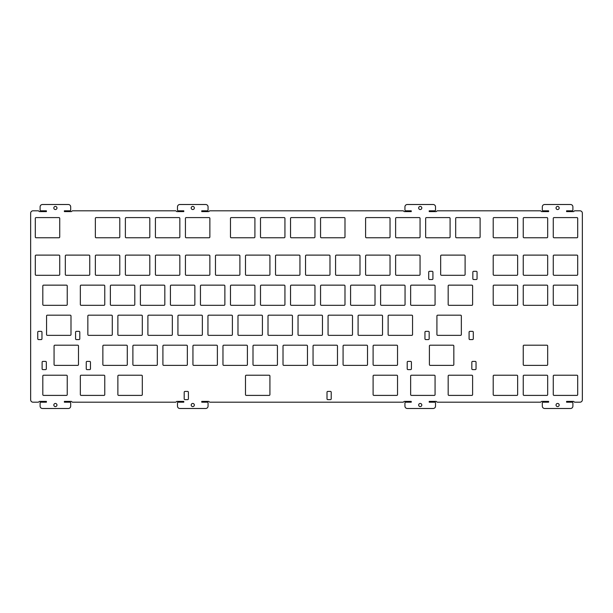 <?xml version="1.0" encoding="UTF-8"?>
<svg xmlns="http://www.w3.org/2000/svg" width="613" height="613" viewBox="0 0 613 613"><rect width="100%" height="100%" fill="white"/><g stroke="black" fill="none" stroke-linecap="round" stroke-linejoin="round"><path stroke-width="0.92" d="M41.968 332.154L41.968 338.79A0.789 0.789 0 0 1 41.178 339.579L38.542 339.579A0.789 0.789 0 0 1 37.753 338.79L37.753 332.154A0.789 0.789 0 0 1 38.542 331.365L41.178 331.365A0.789 0.789 0 0 1 41.968 332.154M46.32 362.183L46.32 368.819A0.789 0.789 0 0 1 45.531 369.608L42.902 369.608A0.789 0.789 0 0 1 42.113 368.819L42.113 362.183A0.789 0.789 0 0 1 42.902 361.394L45.531 361.394A0.789 0.789 0 0 1 46.32 362.183M89.667 361.394A0.789 0.789 0 0 1 90.456 362.183L90.456 368.819A0.789 0.789 0 0 1 89.667 369.608L87.031 369.608A0.789 0.789 0 0 1 86.249 368.819L86.249 362.183A0.789 0.789 0 0 1 87.031 361.394L89.667 361.394M79.797 332.154L79.797 338.79A0.789 0.789 0 0 1 79.008 339.579L76.372 339.579A0.789 0.789 0 0 1 75.583 338.79L75.583 332.154A0.789 0.789 0 0 1 76.372 331.365L79.008 331.365A0.789 0.789 0 0 1 79.797 332.154M78.495 345.985L78.495 364.589A0.789 0.789 0 0 1 77.713 365.379L54.856 365.379A0.789 0.789 0 0 1 54.067 364.589L54.067 345.985A0.789 0.789 0 0 1 54.856 345.196L77.713 345.196A0.789 0.789 0 0 1 78.495 345.985M440.67 255.905A0.789 0.789 0 0 1 441.452 255.115L464.309 255.115A0.789 0.789 0 0 1 465.098 255.905L465.098 274.509A0.789 0.789 0 0 1 464.309 275.291L441.452 275.291A0.789 0.789 0 0 1 440.67 274.509L440.67 255.905M453.835 364.589A0.789 0.789 0 0 1 453.053 365.379L430.196 365.379A0.789 0.789 0 0 1 429.406 364.589L429.406 345.985A0.789 0.789 0 0 1 430.196 345.196L453.053 345.196A0.789 0.789 0 0 1 453.835 345.985L453.835 364.589M472.516 331.365A0.789 0.789 0 0 1 473.297 332.154L473.297 338.79A0.789 0.789 0 0 1 472.516 339.579L469.88 339.579A0.789 0.789 0 0 1 469.091 338.79L469.091 332.154A0.789 0.789 0 0 1 469.88 331.365L472.516 331.365M460.555 335.349L437.705 335.349A0.789 0.789 0 0 1 436.916 334.56L436.916 315.963A0.789 0.789 0 0 1 437.705 315.174L460.555 315.174A0.789 0.789 0 0 1 461.344 315.963L461.344 334.56A0.789 0.789 0 0 1 460.555 335.349M473.634 279.528A0.789 0.789 0 0 1 472.845 278.739L472.845 272.103A0.789 0.789 0 0 1 473.634 271.314L476.263 271.314A0.789 0.789 0 0 1 477.052 272.103L477.052 278.739A0.789 0.789 0 0 1 476.263 279.528L473.634 279.528M188.406 392.213L188.406 398.848A0.789 0.789 0 0 1 187.616 399.638L184.988 399.638A0.789 0.789 0 0 1 184.199 398.848L184.199 392.213A0.789 0.789 0 0 1 184.988 391.423L187.616 391.423A0.789 0.789 0 0 1 188.406 392.213M432.134 271.314A0.789 0.789 0 0 1 432.916 272.103L432.916 278.739A0.789 0.789 0 0 1 432.134 279.528L429.498 279.528A0.789 0.789 0 0 1 428.709 278.739L428.709 272.103A0.789 0.789 0 0 1 429.498 271.314L432.134 271.314M428.38 331.365A0.789 0.789 0 0 1 429.169 332.154L429.169 338.79A0.789 0.789 0 0 1 428.38 339.579L425.744 339.579A0.789 0.789 0 0 1 424.955 338.79L424.955 332.154A0.789 0.789 0 0 1 425.744 331.365L428.38 331.365M475.251 361.394A0.789 0.789 0 0 1 476.04 362.183L476.04 368.819A0.789 0.789 0 0 1 475.251 369.608L472.615 369.608A0.789 0.789 0 0 1 471.834 368.819L471.834 362.183A0.789 0.789 0 0 1 472.615 361.394L475.251 361.394M411.415 362.183L411.415 368.819A0.789 0.789 0 0 1 410.626 369.608L407.99 369.608A0.789 0.789 0 0 1 407.208 368.819L407.208 362.183A0.789 0.789 0 0 1 407.99 361.394L410.626 361.394A0.789 0.789 0 0 1 411.415 362.183M331.212 392.213L331.212 398.848A0.789 0.789 0 0 1 330.422 399.638L327.794 399.638A0.789 0.789 0 0 1 327.005 398.848L327.005 392.213A0.789 0.789 0 0 1 327.794 391.423L330.422 391.423A0.789 0.789 0 0 1 331.212 392.213M576.91 237.76L554.06 237.76A0.789 0.789 0 0 1 553.271 236.97L553.271 218.374A0.789 0.789 0 0 1 554.06 217.584L576.91 217.584A0.789 0.789 0 0 1 577.699 218.374L577.699 236.97A0.789 0.789 0 0 1 576.91 237.76M546.888 305.32L524.031 305.32A0.789 0.789 0 0 1 523.241 304.531L523.241 285.934A0.789 0.789 0 0 1 524.031 285.145L546.888 285.145A0.789 0.789 0 0 1 547.67 285.934L547.67 304.531A0.789 0.789 0 0 1 546.888 305.32M576.91 395.4L554.06 395.4A0.789 0.789 0 0 1 553.271 394.611L553.271 376.014A0.789 0.789 0 0 1 554.06 375.225L576.91 375.225A0.789 0.789 0 0 1 577.699 376.014L577.699 394.611A0.789 0.789 0 0 1 576.91 395.4M434.28 395.4L411.43 395.4A0.789 0.789 0 0 1 410.641 394.611L410.641 376.014A0.789 0.789 0 0 1 411.43 375.225L434.28 375.225A0.789 0.789 0 0 1 435.069 376.014L435.069 394.611A0.789 0.789 0 0 1 434.28 395.4M449.298 237.76L426.441 237.76A0.789 0.789 0 0 1 425.652 236.97L425.652 218.374A0.789 0.789 0 0 1 426.441 217.584L449.298 217.584A0.789 0.789 0 0 1 450.088 218.374L450.088 236.97A0.789 0.789 0 0 1 449.298 237.76M389.24 237.76L366.39 237.76A0.789 0.789 0 0 1 365.601 236.97L365.601 218.374A0.789 0.789 0 0 1 366.39 217.584L389.24 217.584A0.789 0.789 0 0 1 390.029 218.374L390.029 236.97A0.789 0.789 0 0 1 389.24 237.76M374.229 305.32L351.372 305.32A0.789 0.789 0 0 1 350.582 304.531L350.582 285.934A0.789 0.789 0 0 1 351.372 285.145L374.229 285.145A0.789 0.789 0 0 1 375.018 285.934L375.018 304.531A0.789 0.789 0 0 1 374.229 305.32M388.121 334.56L388.121 315.963A0.789 0.789 0 0 1 388.91 315.174L411.76 315.174A0.789 0.789 0 0 1 412.549 315.963L412.549 334.56A0.789 0.789 0 0 1 411.76 335.349L388.91 335.349A0.789 0.789 0 0 1 388.121 334.56M268.011 334.56L268.011 315.963A0.789 0.789 0 0 1 268.8 315.174L291.65 315.174A0.789 0.789 0 0 1 292.439 315.963L292.439 334.56A0.789 0.789 0 0 1 291.65 335.349L268.8 335.349A0.789 0.789 0 0 1 268.011 334.56M314.178 237.76L291.321 237.76A0.789 0.789 0 0 1 290.531 236.97L290.531 218.374A0.789 0.789 0 0 1 291.321 217.584L314.178 217.584A0.789 0.789 0 0 1 314.959 218.374L314.959 236.97A0.789 0.789 0 0 1 314.178 237.76M269.13 275.291L246.28 275.291A0.789 0.789 0 0 1 245.491 274.509L245.491 255.905A0.789 0.789 0 0 1 246.28 255.115L269.13 255.115A0.789 0.789 0 0 1 269.919 255.905L269.919 274.509A0.789 0.789 0 0 1 269.13 275.291M237.982 334.56L237.982 315.963A0.789 0.789 0 0 1 238.771 315.174L261.628 315.174A0.789 0.789 0 0 1 262.418 315.963L262.418 334.56A0.789 0.789 0 0 1 261.628 335.349L238.771 335.349A0.789 0.789 0 0 1 237.982 334.56M231.599 335.349L208.742 335.349A0.789 0.789 0 0 1 207.953 334.56L207.953 315.963A0.789 0.789 0 0 1 208.742 315.174L231.599 315.174A0.789 0.789 0 0 1 232.388 315.963L232.388 334.56A0.789 0.789 0 0 1 231.599 335.349M103.988 395.4L81.131 395.4A0.789 0.789 0 0 1 80.341 394.611L80.341 376.014A0.789 0.789 0 0 1 81.131 375.225L103.988 375.225A0.789 0.789 0 0 1 104.769 376.014L104.769 394.611A0.789 0.789 0 0 1 103.988 395.4M87.851 334.56L87.851 315.963A0.789 0.789 0 0 1 88.632 315.174L111.489 315.174A0.789 0.789 0 0 1 112.279 315.963L112.279 334.56A0.789 0.789 0 0 1 111.489 335.349L88.632 335.349A0.789 0.789 0 0 1 87.851 334.56M224.09 305.32L201.24 305.32A0.789 0.789 0 0 1 200.451 304.531L200.451 285.934A0.789 0.789 0 0 1 201.24 285.145L224.09 285.145A0.789 0.789 0 0 1 224.879 285.934L224.879 304.531A0.789 0.789 0 0 1 224.09 305.32M103.988 305.32L81.131 305.32A0.789 0.789 0 0 1 80.341 304.531L80.341 285.934A0.789 0.789 0 0 1 81.131 285.145L103.988 285.145A0.789 0.789 0 0 1 104.769 285.934L104.769 304.531A0.789 0.789 0 0 1 103.988 305.32M185.433 236.97L185.433 218.374A0.789 0.789 0 0 1 186.222 217.584L209.079 217.584A0.789 0.789 0 0 1 209.868 218.374L209.868 236.97A0.789 0.789 0 0 1 209.079 237.76L186.222 237.76A0.789 0.789 0 0 1 185.433 236.97M118.999 275.291L96.141 275.291A0.789 0.789 0 0 1 95.352 274.509L95.352 255.905A0.789 0.789 0 0 1 96.141 255.115L118.999 255.115A0.789 0.789 0 0 1 119.788 255.905L119.788 274.509A0.789 0.789 0 0 1 118.999 275.291M46.557 334.56L46.557 315.963A0.789 0.789 0 0 1 47.347 315.174L70.204 315.174A0.789 0.789 0 0 1 70.993 315.963L70.993 334.56A0.789 0.789 0 0 1 70.204 335.349L47.347 335.349A0.789 0.789 0 0 1 46.557 334.56M66.449 395.4L43.592 395.4A0.789 0.789 0 0 1 42.81 394.611L42.81 376.014A0.789 0.789 0 0 1 43.592 375.225L66.449 375.225A0.789 0.789 0 0 1 67.238 376.014L67.238 394.611A0.789 0.789 0 0 1 66.449 395.4M66.449 305.32L43.592 305.32A0.789 0.789 0 0 1 42.81 304.531L42.81 285.934A0.789 0.789 0 0 1 43.592 285.145L66.449 285.145A0.789 0.789 0 0 1 67.238 285.934L67.238 304.531A0.789 0.789 0 0 1 66.449 305.32M95.352 236.97L95.352 218.374A0.789 0.789 0 0 1 96.141 217.584L118.999 217.584A0.789 0.789 0 0 1 119.788 218.374L119.788 236.97A0.789 0.789 0 0 1 118.999 237.76L96.141 237.76A0.789 0.789 0 0 1 95.352 236.97M209.079 275.291L186.222 275.291A0.789 0.789 0 0 1 185.433 274.509L185.433 255.905A0.789 0.789 0 0 1 186.222 255.115L209.079 255.115A0.789 0.789 0 0 1 209.868 255.905L209.868 274.509A0.789 0.789 0 0 1 209.079 275.291M134.009 305.32L111.152 305.32A0.789 0.789 0 0 1 110.371 304.531L110.371 285.934A0.789 0.789 0 0 1 111.152 285.145L134.009 285.145A0.789 0.789 0 0 1 134.799 285.934L134.799 304.531A0.789 0.789 0 0 1 134.009 305.32M201.57 335.349L178.72 335.349A0.789 0.789 0 0 1 177.931 334.56L177.931 315.963A0.789 0.789 0 0 1 178.72 315.174L201.57 315.174A0.789 0.789 0 0 1 202.359 315.963L202.359 334.56A0.789 0.789 0 0 1 201.57 335.349M126.508 365.379L103.651 365.379A0.789 0.789 0 0 1 102.861 364.589L102.861 345.985A0.789 0.789 0 0 1 103.651 345.196L126.508 345.196A0.789 0.789 0 0 1 127.289 345.985L127.289 364.589A0.789 0.789 0 0 1 126.508 365.379M186.559 365.379L163.702 365.379A0.789 0.789 0 0 1 162.912 364.589L162.912 345.985A0.789 0.789 0 0 1 163.702 345.196L186.559 345.196A0.789 0.789 0 0 1 187.348 345.985L187.348 364.589A0.789 0.789 0 0 1 186.559 365.379M246.61 365.379L223.76 365.379A0.789 0.789 0 0 1 222.971 364.589L222.971 345.985A0.789 0.789 0 0 1 223.76 345.196L246.61 345.196A0.789 0.789 0 0 1 247.399 345.985L247.399 364.589A0.789 0.789 0 0 1 246.61 365.379M254.119 305.32L231.262 305.32A0.789 0.789 0 0 1 230.473 304.531L230.473 285.934A0.789 0.789 0 0 1 231.262 285.145L254.119 285.145A0.789 0.789 0 0 1 254.908 285.934L254.908 304.531A0.789 0.789 0 0 1 254.119 305.32M299.159 275.291L276.302 275.291A0.789 0.789 0 0 1 275.521 274.509L275.521 255.905A0.789 0.789 0 0 1 276.302 255.115L299.159 255.115A0.789 0.789 0 0 1 299.949 255.905L299.949 274.509A0.789 0.789 0 0 1 299.159 275.291M344.2 237.76L321.35 237.76A0.789 0.789 0 0 1 320.561 236.97L320.561 218.374A0.789 0.789 0 0 1 321.35 217.584L344.2 217.584A0.789 0.789 0 0 1 344.989 218.374L344.989 236.97A0.789 0.789 0 0 1 344.2 237.76M321.679 335.349L298.822 335.349A0.789 0.789 0 0 1 298.041 334.56L298.041 315.963A0.789 0.789 0 0 1 298.822 315.174L321.679 315.174A0.789 0.789 0 0 1 322.469 315.963L322.469 334.56A0.789 0.789 0 0 1 321.679 335.349M366.72 365.379L343.87 365.379A0.789 0.789 0 0 1 343.081 364.589L343.081 345.985A0.789 0.789 0 0 1 343.87 345.196L366.72 345.196A0.789 0.789 0 0 1 367.509 345.985L367.509 364.589A0.789 0.789 0 0 1 366.72 365.379M358.092 334.56L358.092 315.963A0.789 0.789 0 0 1 358.881 315.174L381.738 315.174A0.789 0.789 0 0 1 382.527 315.963L382.527 334.56A0.789 0.789 0 0 1 381.738 335.349L358.881 335.349A0.789 0.789 0 0 1 358.092 334.56M404.258 305.32L381.401 305.32A0.789 0.789 0 0 1 380.612 304.531L380.612 285.934A0.789 0.789 0 0 1 381.401 285.145L404.258 285.145A0.789 0.789 0 0 1 405.047 285.934L405.047 304.531A0.789 0.789 0 0 1 404.258 305.32M419.269 237.76L396.412 237.76A0.789 0.789 0 0 1 395.623 236.97L395.623 218.374A0.789 0.789 0 0 1 396.412 217.584L419.269 217.584A0.789 0.789 0 0 1 420.058 218.374L420.058 236.97A0.789 0.789 0 0 1 419.269 237.76M479.32 237.76L456.47 237.76A0.789 0.789 0 0 1 455.681 236.97L455.681 218.374A0.789 0.789 0 0 1 456.47 217.584L479.32 217.584A0.789 0.789 0 0 1 480.109 218.374L480.109 236.97A0.789 0.789 0 0 1 479.32 237.76M471.818 395.4L448.961 395.4A0.789 0.789 0 0 1 448.172 394.611L448.172 376.014A0.789 0.789 0 0 1 448.961 375.225L471.818 375.225A0.789 0.789 0 0 1 472.608 376.014L472.608 394.611A0.789 0.789 0 0 1 471.818 395.4M546.888 365.379L524.031 365.379A0.789 0.789 0 0 1 523.241 364.589L523.241 345.985A0.789 0.789 0 0 1 524.031 345.196L546.888 345.196A0.789 0.789 0 0 1 547.67 345.985L547.67 364.589A0.789 0.789 0 0 1 546.888 365.379M546.888 275.291L524.031 275.291A0.789 0.789 0 0 1 523.241 274.509L523.241 255.905A0.789 0.789 0 0 1 524.031 255.115L546.888 255.115A0.789 0.789 0 0 1 547.67 255.905L547.67 274.509A0.789 0.789 0 0 1 546.888 275.291M546.888 237.76L524.031 237.76A0.789 0.789 0 0 1 523.241 236.97L523.241 218.374A0.789 0.789 0 0 1 524.031 217.584L546.888 217.584A0.789 0.789 0 0 1 547.67 218.374L547.67 236.97A0.789 0.789 0 0 1 546.888 237.76M576.91 305.32L554.06 305.32A0.789 0.789 0 0 1 553.271 304.531L553.271 285.934A0.789 0.789 0 0 1 554.06 285.145L576.91 285.145A0.789 0.789 0 0 1 577.699 285.934L577.699 304.531A0.789 0.789 0 0 1 576.91 305.32M516.859 305.32L494.001 305.32A0.789 0.789 0 0 1 493.212 304.531L493.212 285.934A0.789 0.789 0 0 1 494.001 285.145L516.859 285.145A0.789 0.789 0 0 1 517.648 285.934L517.648 304.531A0.789 0.789 0 0 1 516.859 305.32M546.888 395.4L524.031 395.4A0.789 0.789 0 0 1 523.241 394.611L523.241 376.014A0.789 0.789 0 0 1 524.031 375.225L546.888 375.225A0.789 0.789 0 0 1 547.67 376.014L547.67 394.611A0.789 0.789 0 0 1 546.888 395.4M434.28 305.32L411.43 305.32A0.789 0.789 0 0 1 410.641 304.531L410.641 285.934A0.789 0.789 0 0 1 411.43 285.145L434.28 285.145A0.789 0.789 0 0 1 435.069 285.934L435.069 304.531A0.789 0.789 0 0 1 434.28 305.32M359.218 275.291L336.361 275.291A0.789 0.789 0 0 1 335.572 274.509L335.572 255.905A0.789 0.789 0 0 1 336.361 255.115L359.218 255.115A0.789 0.789 0 0 1 360 255.905L360 274.509A0.789 0.789 0 0 1 359.218 275.291M344.2 305.32L321.35 305.32A0.789 0.789 0 0 1 320.561 304.531L320.561 285.934A0.789 0.789 0 0 1 321.35 285.145L344.2 285.145A0.789 0.789 0 0 1 344.989 285.934L344.989 304.531A0.789 0.789 0 0 1 344.2 305.32M396.749 395.4L373.892 395.4A0.789 0.789 0 0 1 373.102 394.611L373.102 376.014A0.789 0.789 0 0 1 373.892 375.225L396.749 375.225A0.789 0.789 0 0 1 397.538 376.014L397.538 394.611A0.789 0.789 0 0 1 396.749 395.4M336.698 365.379L313.841 365.379A0.789 0.789 0 0 1 313.051 364.589L313.051 345.985A0.789 0.789 0 0 1 313.841 345.196L336.698 345.196A0.789 0.789 0 0 1 337.479 345.985L337.479 364.589A0.789 0.789 0 0 1 336.698 365.379M314.178 305.32L291.321 305.32A0.789 0.789 0 0 1 290.531 304.531L290.531 285.934A0.789 0.789 0 0 1 291.321 285.145L314.178 285.145A0.789 0.789 0 0 1 314.959 285.934L314.959 304.531A0.789 0.789 0 0 1 314.178 305.32M284.148 237.76L261.291 237.76A0.789 0.789 0 0 1 260.502 236.97L260.502 218.374A0.789 0.789 0 0 1 261.291 217.584L284.148 217.584A0.789 0.789 0 0 1 284.938 218.374L284.938 236.97A0.789 0.789 0 0 1 284.148 237.76M230.473 236.97L230.473 218.374A0.789 0.789 0 0 1 231.262 217.584L254.119 217.584A0.789 0.789 0 0 1 254.908 218.374L254.908 236.97A0.789 0.789 0 0 1 254.119 237.76L231.262 237.76A0.789 0.789 0 0 1 230.473 236.97M276.639 365.379L253.782 365.379A0.789 0.789 0 0 1 253 364.589L253 345.985A0.789 0.789 0 0 1 253.782 345.196L276.639 345.196A0.789 0.789 0 0 1 277.428 345.985L277.428 364.589A0.789 0.789 0 0 1 276.639 365.379M216.588 365.379L193.731 365.379A0.789 0.789 0 0 1 192.942 364.589L192.942 345.985A0.789 0.789 0 0 1 193.731 345.196L216.588 345.196A0.789 0.789 0 0 1 217.377 345.985L217.377 364.589A0.789 0.789 0 0 1 216.588 365.379M141.519 395.4L118.661 395.4A0.789 0.789 0 0 1 117.872 394.611L117.872 376.014A0.789 0.789 0 0 1 118.661 375.225L141.519 375.225A0.789 0.789 0 0 1 142.308 376.014L142.308 394.611A0.789 0.789 0 0 1 141.519 395.4M117.872 334.56L117.872 315.963A0.789 0.789 0 0 1 118.661 315.174L141.519 315.174A0.789 0.789 0 0 1 142.308 315.963L142.308 334.56A0.789 0.789 0 0 1 141.519 335.349L118.661 335.349A0.789 0.789 0 0 1 117.872 334.56M194.068 305.32L171.211 305.32A0.789 0.789 0 0 1 170.422 304.531L170.422 285.934A0.789 0.789 0 0 1 171.211 285.145L194.068 285.145A0.789 0.789 0 0 1 194.857 285.934L194.857 304.531A0.789 0.789 0 0 1 194.068 305.32M149.028 275.291L126.171 275.291A0.789 0.789 0 0 1 125.381 274.509L125.381 255.905A0.789 0.789 0 0 1 126.171 255.115L149.028 255.115A0.789 0.789 0 0 1 149.81 255.905L149.81 274.509A0.789 0.789 0 0 1 149.028 275.291M179.05 237.76L156.2 237.76A0.789 0.789 0 0 1 155.411 236.97L155.411 218.374A0.789 0.789 0 0 1 156.2 217.584L179.05 217.584A0.789 0.789 0 0 1 179.839 218.374L179.839 236.97A0.789 0.789 0 0 1 179.05 237.76M88.969 275.291L66.112 275.291A0.789 0.789 0 0 1 65.33 274.509L65.33 255.905A0.789 0.789 0 0 1 66.112 255.115L88.969 255.115A0.789 0.789 0 0 1 89.759 255.905L89.759 274.509A0.789 0.789 0 0 1 88.969 275.291M58.94 237.76L36.09 237.76A0.789 0.789 0 0 1 35.301 236.97L35.301 218.374A0.789 0.789 0 0 1 36.09 217.584L58.94 217.584A0.789 0.789 0 0 1 59.729 218.374L59.729 236.97A0.789 0.789 0 0 1 58.94 237.76M58.94 275.291L36.09 275.291A0.789 0.789 0 0 1 35.301 274.509L35.301 255.905A0.789 0.789 0 0 1 36.09 255.115L58.94 255.115A0.789 0.789 0 0 1 59.729 255.905L59.729 274.509A0.789 0.789 0 0 1 58.94 275.291M149.028 237.76L126.171 237.76A0.789 0.789 0 0 1 125.381 236.97L125.381 218.374A0.789 0.789 0 0 1 126.171 217.584L149.028 217.584A0.789 0.789 0 0 1 149.81 218.374L149.81 236.97A0.789 0.789 0 0 1 149.028 237.76M179.05 275.291L156.2 275.291A0.789 0.789 0 0 1 155.411 274.509L155.411 255.905A0.789 0.789 0 0 1 156.2 255.115L179.05 255.115A0.789 0.789 0 0 1 179.839 255.905L179.839 274.509A0.789 0.789 0 0 1 179.05 275.291M164.039 305.32L141.182 305.32A0.789 0.789 0 0 1 140.392 304.531L140.392 285.934A0.789 0.789 0 0 1 141.182 285.145L164.039 285.145A0.789 0.789 0 0 1 164.828 285.934L164.828 304.531A0.789 0.789 0 0 1 164.039 305.32M147.902 334.56L147.902 315.963A0.789 0.789 0 0 1 148.691 315.174L171.548 315.174A0.789 0.789 0 0 1 172.33 315.963L172.33 334.56A0.789 0.789 0 0 1 171.548 335.349L148.691 335.349A0.789 0.789 0 0 1 147.902 334.56M156.53 365.379L133.68 365.379A0.789 0.789 0 0 1 132.891 364.589L132.891 345.985A0.789 0.789 0 0 1 133.68 345.196L156.53 345.196A0.789 0.789 0 0 1 157.319 345.985L157.319 364.589A0.789 0.789 0 0 1 156.53 365.379M245.491 394.611L245.491 376.014A0.789 0.789 0 0 1 246.28 375.225L269.13 375.225A0.789 0.789 0 0 1 269.919 376.014L269.919 394.611A0.789 0.789 0 0 1 269.13 395.4L246.28 395.4A0.789 0.789 0 0 1 245.491 394.611M215.462 274.509L215.462 255.905A0.789 0.789 0 0 1 216.251 255.115L239.108 255.115A0.789 0.789 0 0 1 239.898 255.905L239.898 274.509A0.789 0.789 0 0 1 239.108 275.291L216.251 275.291A0.789 0.789 0 0 1 215.462 274.509M284.148 305.32L261.291 305.32A0.789 0.789 0 0 1 260.502 304.531L260.502 285.934A0.789 0.789 0 0 1 261.291 285.145L284.148 285.145A0.789 0.789 0 0 1 284.938 285.934L284.938 304.531A0.789 0.789 0 0 1 284.148 305.32M329.189 275.291L306.331 275.291A0.789 0.789 0 0 1 305.542 274.509L305.542 255.905A0.789 0.789 0 0 1 306.331 255.115L329.189 255.115A0.789 0.789 0 0 1 329.978 255.905L329.978 274.509A0.789 0.789 0 0 1 329.189 275.291M306.669 365.379L283.811 365.379A0.789 0.789 0 0 1 283.022 364.589L283.022 345.985A0.789 0.789 0 0 1 283.811 345.196L306.669 345.196A0.789 0.789 0 0 1 307.458 345.985L307.458 364.589A0.789 0.789 0 0 1 306.669 365.379M373.102 364.589L373.102 345.985A0.789 0.789 0 0 1 373.892 345.196L396.749 345.196A0.789 0.789 0 0 1 397.538 345.985L397.538 364.589A0.789 0.789 0 0 1 396.749 365.379L373.892 365.379A0.789 0.789 0 0 1 373.102 364.589M351.709 335.349L328.852 335.349A0.789 0.789 0 0 1 328.062 334.56L328.062 315.963A0.789 0.789 0 0 1 328.852 315.174L351.709 315.174A0.789 0.789 0 0 1 352.498 315.963L352.498 334.56A0.789 0.789 0 0 1 351.709 335.349M389.24 275.291L366.39 275.291A0.789 0.789 0 0 1 365.601 274.509L365.601 255.905A0.789 0.789 0 0 1 366.39 255.115L389.24 255.115A0.789 0.789 0 0 1 390.029 255.905L390.029 274.509A0.789 0.789 0 0 1 389.24 275.291M419.269 275.291L396.412 275.291A0.789 0.789 0 0 1 395.623 274.509L395.623 255.905A0.789 0.789 0 0 1 396.412 255.115L419.269 255.115A0.789 0.789 0 0 1 420.058 255.905L420.058 274.509A0.789 0.789 0 0 1 419.269 275.291M471.818 305.32L448.961 305.32A0.789 0.789 0 0 1 448.172 304.531L448.172 285.934A0.789 0.789 0 0 1 448.961 285.145L471.818 285.145A0.789 0.789 0 0 1 472.608 285.934L472.608 304.531A0.789 0.789 0 0 1 471.818 305.32M516.859 395.4L494.001 395.4A0.789 0.789 0 0 1 493.212 394.611L493.212 376.014A0.789 0.789 0 0 1 494.001 375.225L516.859 375.225A0.789 0.789 0 0 1 517.648 376.014L517.648 394.611A0.789 0.789 0 0 1 516.859 395.4M516.859 275.291L494.001 275.291A0.789 0.789 0 0 1 493.212 274.509L493.212 255.905A0.789 0.789 0 0 1 494.001 255.115L516.859 255.115A0.789 0.789 0 0 1 517.648 255.905L517.648 274.509A0.789 0.789 0 0 1 516.859 275.291M576.91 275.291L554.06 275.291A0.789 0.789 0 0 1 553.271 274.509L553.271 255.905A0.789 0.789 0 0 1 554.06 255.115L576.91 255.115A0.789 0.789 0 0 1 577.699 255.905L577.699 274.509A0.789 0.789 0 0 1 576.91 275.291M493.212 236.97L493.212 218.374A0.789 0.789 0 0 1 494.001 217.584L516.859 217.584A0.789 0.789 0 0 1 517.648 218.374L517.648 236.97A0.789 0.789 0 0 1 516.859 237.76L494.001 237.76A0.789 0.789 0 0 1 493.212 236.97M46.412 402.189L46.412 401.4L39.646 401.4A0.789 0.789 0 0 0 39.086 401.63L38.765 401.959A0.789 0.789 0 0 1 38.205 402.189L33.018 402.189A2.368 2.368 0 0 1 30.65 399.822L30.65 213.178A2.368 2.368 0 0 1 33.018 210.811L38.205 210.811A0.789 0.789 0 0 1 38.765 211.041L39.086 211.37A0.789 0.789 0 0 0 39.646 211.6L46.412 211.6L46.412 210.811L40.895 210.811A0.789 0.789 0 0 1 40.106 210.021L40.106 206.872A2.368 2.368 0 0 1 42.473 204.504L68.319 204.504A2.368 2.368 0 0 1 70.687 206.872L70.687 210.021A0.789 0.789 0 0 1 69.897 210.811L64.38 210.811L64.38 211.6L71.146 211.6A0.789 0.789 0 0 0 71.706 211.37L72.035 211.041A0.789 0.789 0 0 1 72.587 210.811L175.579 210.811A0.789 0.789 0 0 1 176.138 211.041L176.46 211.37A0.789 0.789 0 0 0 177.019 211.6L183.785 211.6L183.785 210.811L178.268 210.811A0.789 0.789 0 0 1 177.479 210.021L177.479 206.872A2.368 2.368 0 0 1 179.847 204.504L205.692 204.504A2.368 2.368 0 0 1 208.06 206.872L208.06 210.021A0.789 0.789 0 0 1 207.271 210.811L201.754 210.811L201.754 211.6L208.52 211.6A0.789 0.789 0 0 0 209.079 211.37L209.408 211.041A0.789 0.789 0 0 1 209.96 210.811L403.04 210.811A0.789 0.789 0 0 1 403.592 211.041L403.921 211.37A0.789 0.789 0 0 0 404.48 211.6L411.246 211.6L411.246 210.811L405.729 210.811A0.789 0.789 0 0 1 404.94 210.021L404.94 206.872A2.368 2.368 0 0 1 407.308 204.504L433.153 204.504A2.368 2.368 0 0 1 435.521 206.872L435.521 210.021A0.789 0.789 0 0 1 434.732 210.811L429.215 210.811L429.215 211.6L435.981 211.6A0.789 0.789 0 0 0 436.54 211.37L436.862 211.041A0.789 0.789 0 0 1 437.421 210.811L540.413 210.811A0.789 0.789 0 0 1 540.965 211.041L541.294 211.37A0.789 0.789 0 0 0 541.854 211.6L548.62 211.6L548.62 210.811L543.103 210.811A0.789 0.789 0 0 1 542.313 210.021L542.313 206.872A2.368 2.368 0 0 1 544.681 204.504L570.527 204.504A2.368 2.368 0 0 1 572.894 206.872L572.894 210.021A0.789 0.789 0 0 1 572.105 210.811L566.588 210.811L566.588 211.6L573.354 211.6A0.789 0.789 0 0 0 573.914 211.37L574.235 211.041A0.789 0.789 0 0 1 574.795 210.811L579.982 210.811A2.368 2.368 0 0 1 582.35 213.178L582.35 399.822A2.368 2.368 0 0 1 579.982 402.189L574.795 402.189A0.789 0.789 0 0 1 574.235 401.959L573.914 401.63A0.789 0.789 0 0 0 573.354 401.4L566.588 401.4L566.588 402.189L572.105 402.189A0.789 0.789 0 0 1 572.894 402.979L572.894 406.128A2.368 2.368 0 0 1 570.527 408.496L544.681 408.496A2.368 2.368 0 0 1 542.313 406.128L542.313 402.979A0.789 0.789 0 0 1 543.103 402.189L548.62 402.189L548.62 401.4L541.854 401.4A0.789 0.789 0 0 0 541.294 401.63L540.965 401.959A0.789 0.789 0 0 1 540.413 402.189L437.421 402.189A0.789 0.789 0 0 1 436.862 401.959L436.54 401.63A0.789 0.789 0 0 0 435.981 401.4L429.215 401.4L429.215 402.189L434.732 402.189A0.789 0.789 0 0 1 435.521 402.979L435.521 406.128A2.368 2.368 0 0 1 433.153 408.496L407.308 408.496A2.368 2.368 0 0 1 404.94 406.128L404.94 402.979A0.789 0.789 0 0 1 405.729 402.189L411.246 402.189L411.246 401.4L404.48 401.4A0.789 0.789 0 0 0 403.921 401.63L403.592 401.959A0.789 0.789 0 0 1 403.04 402.189L209.96 402.189A0.789 0.789 0 0 1 209.408 401.959L209.079 401.63A0.789 0.789 0 0 0 208.52 401.4L201.754 401.4L201.754 402.189L207.271 402.189A0.789 0.789 0 0 1 208.06 402.979L208.06 406.128A2.368 2.368 0 0 1 205.692 408.496L179.847 408.496A2.368 2.368 0 0 1 177.479 406.128L177.479 402.979A0.789 0.789 0 0 1 178.268 402.189L183.785 402.189L183.785 401.4L177.019 401.4A0.789 0.789 0 0 0 176.46 401.63L176.138 401.959A0.789 0.789 0 0 1 175.579 402.189L72.587 402.189A0.789 0.789 0 0 1 72.035 401.959L71.706 401.63A0.789 0.789 0 0 0 71.146 401.4L64.38 401.4L64.38 402.189L69.897 402.189A0.789 0.789 0 0 1 70.687 402.979L70.687 406.128A2.368 2.368 0 0 1 68.319 408.496L42.473 408.496A2.368 2.368 0 0 1 40.106 406.128L40.106 402.979A0.789 0.789 0 0 1 40.895 402.189L46.412 402.189M194.344 405.024A1.578 1.578 0 0 1 191.984 406.388A1.578 1.578 0 0 1 191.984 403.66A1.578 1.578 0 0 1 194.344 405.024M559.179 405.024A1.578 1.578 0 0 1 556.819 406.388A1.578 1.578 0 0 1 556.819 403.66A1.578 1.578 0 0 1 559.179 405.024M194.344 207.976A1.578 1.578 0 0 1 191.984 209.339A1.578 1.578 0 0 1 191.984 206.612A1.578 1.578 0 0 1 194.344 207.976M559.179 207.976A1.578 1.578 0 0 1 556.819 209.339A1.578 1.578 0 0 1 556.819 206.612A1.578 1.578 0 0 1 559.179 207.976M56.971 207.976A1.578 1.578 0 0 1 54.611 209.339A1.578 1.578 0 0 1 54.611 206.612A1.578 1.578 0 0 1 56.971 207.976M421.805 207.976A1.578 1.578 0 0 1 419.445 209.339A1.578 1.578 0 0 1 419.445 206.612A1.578 1.578 0 0 1 421.805 207.976M56.971 405.024A1.578 1.578 0 0 1 54.611 406.388A1.578 1.578 0 0 1 54.611 403.66A1.578 1.578 0 0 1 56.971 405.024M421.805 405.024A1.578 1.578 0 0 1 419.445 406.388A1.578 1.578 0 0 1 419.445 403.66A1.578 1.578 0 0 1 421.805 405.024"/></g></svg>
